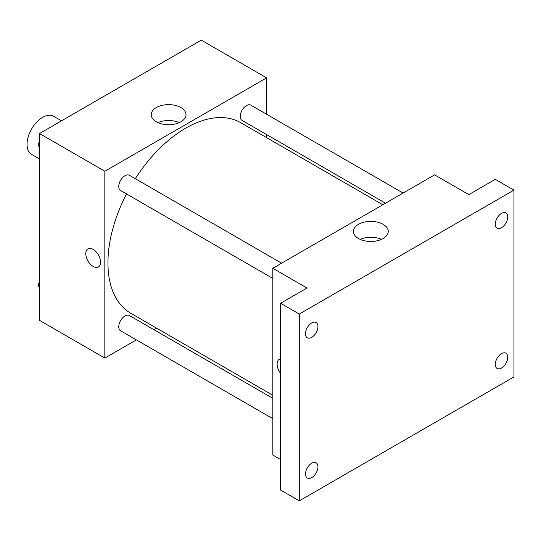 <?xml version="1.0" encoding="UTF-8"?>
<svg xmlns="http://www.w3.org/2000/svg" width="541" height="541" viewBox="0 0 541 541"><rect width="100%" height="100%" fill="white"/><g stroke="black" fill="none" stroke-linecap="round" stroke-linejoin="round"><path stroke-width="0.81" d="M61.491 120.839L53.606 116.281A21.998 12.7 120 0 0 36.653 122.178A21.998 12.7 120 0 0 27.05 144.319A21.998 12.7 120 0 0 31.608 154.388L39.493 158.939M136.352 339.87L104.832 358.068L39.493 320.346L39.493 133.539L201.279 40.135L266.612 77.857L266.612 114.252M156.613 328.171L153.948 329.706M126.499 193.928A109.999 63.507 120 0 0 107.943 262.865A109.999 63.507 120 0 0 130.719 313.219L272.833 395.268M382.832 204.748L240.718 122.699A109.999 63.507 120 0 0 135.297 178.686M266.612 134.574L266.612 137.651M104.832 358.068L104.832 171.26L266.612 77.857M403.092 193.049L250.848 105.15A8.798 5.079 120 0 0 244.072 107.51A8.798 5.079 120 0 0 240.231 116.362A8.798 5.079 120 0 0 242.05 120.393L385.496 203.206M272.833 398.345L129.387 315.525A8.798 5.079 120 0 0 122.611 317.885A8.798 5.079 120 0 0 118.77 326.744A8.798 5.079 120 0 0 120.589 330.767L272.833 418.666M272.833 278.412L120.589 190.52A8.798 5.079 -60 0 1 120.589 180.356A8.798 5.079 -60 0 1 129.387 175.277L281.631 263.176M104.832 171.26L39.493 133.539M156.302 121.779A17.407 10.049 180 0 1 151.203 114.678A17.407 10.049 180 0 1 168.609 104.629A17.407 10.049 180 0 1 186.016 114.678A17.407 10.049 180 0 1 175.27 123.957A17.407 10.049 180 0 1 156.302 121.779M100.552 262.196A10.448 6.032 60 0 1 98.388 266.977A10.448 6.032 60 0 1 87.94 260.945A10.448 6.032 60 0 1 87.94 248.88A10.448 6.032 60 0 1 95.994 251.68A10.448 6.032 60 0 1 100.552 262.196M98.388 266.977A10.448 6.032 60 0 1 87.94 260.945A10.448 6.032 60 0 1 87.94 248.874M157.958 122.624A17.407 10.049 180 0 1 179.26 122.624M280.61 459.552L272.833 455.062L272.833 268.255L434.612 174.851L468.837 194.611L495.286 179.341L513.95 190.121L513.95 376.928L299.281 500.865L280.61 490.092L280.61 303.278L307.058 288.015L272.833 268.255M299.281 500.865L299.281 314.057L280.61 303.278M299.281 314.057L513.95 190.121M358.527 238.534A17.407 10.049 180 0 1 353.429 231.433A17.407 10.049 180 0 1 370.835 221.384A17.407 10.049 180 0 1 388.242 231.433A17.407 10.049 180 0 1 377.496 240.711A17.407 10.049 180 0 1 358.527 238.534M279.278 359.346A10.448 6.032 60 0 0 280.61 373.398A10.448 6.032 60 0 1 279.271 359.346A10.448 6.032 60 0 1 280.61 358.893M360.184 239.379A17.407 10.049 180 0 1 381.486 239.379M501.507 227.768A8.798 5.079 -60 0 1 497.105 228.201A8.798 5.079 -60 0 1 495.759 221.154A8.798 5.079 -60 0 1 501.507 213.397A8.798 5.079 -60 0 1 505.903 212.958A8.798 5.079 -60 0 1 507.255 220.011A8.798 5.079 -60 0 1 501.507 227.768M311.724 337.334A8.798 5.079 -60 0 1 307.322 337.773A8.798 5.079 -60 0 1 305.976 330.72A8.798 5.079 -60 0 1 311.724 322.963A8.798 5.079 -60 0 1 316.12 322.531A8.798 5.079 -60 0 1 317.472 329.584A8.798 5.079 -60 0 1 311.724 337.334M311.724 477.588A8.798 5.079 -60 0 1 307.322 478.021A8.798 5.079 -60 0 1 305.976 470.974A8.798 5.079 -60 0 1 311.724 463.218A8.798 5.079 -60 0 1 316.12 462.785A8.798 5.079 -60 0 1 317.472 469.831A8.798 5.079 -60 0 1 311.724 477.588M501.507 368.015A8.798 5.079 -60 0 1 497.105 368.455A8.798 5.079 -60 0 1 495.759 361.402A8.798 5.079 -60 0 1 501.507 353.645A8.798 5.079 -60 0 1 505.903 353.212A8.798 5.079 -60 0 1 507.255 360.265A8.798 5.079 -60 0 1 501.507 368.015M39.493 147.253L37.992 145.11L39.493 141.228M43.341 131.314L54.215 125.039M39.493 145.982L37.992 145.11M39.493 139.639A8.798 5.079 120 0 0 39.432 140.687A8.798 5.079 120 0 0 39.459 141.323M164.802 61.194L175.676 54.912M39.493 287.508L37.992 285.364L39.493 281.482M39.493 286.23L37.992 285.364M39.493 279.886A8.798 5.079 120 0 0 39.432 280.935A8.798 5.079 120 0 0 39.459 281.577"/></g></svg>
